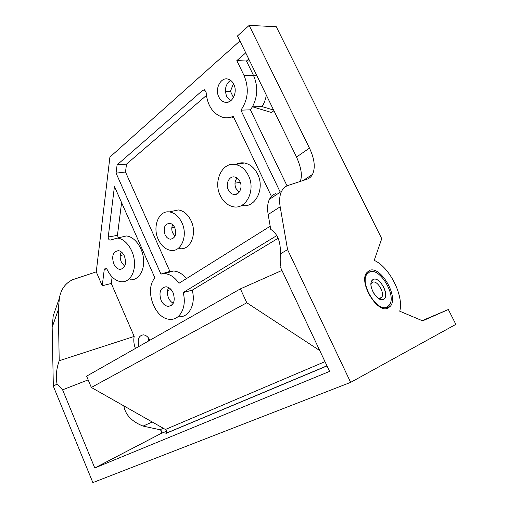 <?xml version="1.0" encoding="UTF-8"?>
<svg xmlns="http://www.w3.org/2000/svg" width="508" height="508" viewBox="0 0 508 508"><rect width="100%" height="100%" fill="white"/><g stroke="black" fill="none" stroke-linecap="round" stroke-linejoin="round"><path stroke-width="0.76" d="M303.282 180.442L312.515 174.39C311.233 176.803 309.347 178.429 306.87 179.267L288.195 185.401C285.331 186.353 283.134 188.309 281.603 191.268C279.61 195.294 279.133 200.476 280.175 206.813L287.579 249.65L350.653 382.365L92.862 482.6L53.334 386.201L57.055 384.035C55.664 376.511 56.388 368.738 59.214 360.724L58.293 309.74L52.159 327.304L53.219 315.798L56.178 307.334M312.515 174.39C315.576 167.672 314.56 158.915 309.474 148.12L296.526 157.048L237.49 35.935L249.168 25.4L309.474 148.12M350.653 382.365L455.854 324.377L448.354 309.518L422.637 320.846L399.733 311.207C404.133 295.897 389.401 266.84 374.218 260.394L381.737 238.658L276.244 26.695L249.168 25.4M369.564 270.402C380.505 265.455 398.691 296.361 390.512 306.095L388.087 308.096C377.749 314.052 358.731 283.21 366.433 273.012L369.564 270.402M367.259 271.932L369.564 271.939M387.471 306.807L386.08 308.597M280.175 206.813L268.161 214.522C267.138 207.899 267.583 202.806 269.507 199.244C270.815 196.463 272.948 194.558 275.914 193.529M268.161 214.522L270.745 229.4C277.628 233.763 280.829 241.922 280.333 253.873C281.07 258.216 280.981 262.395 280.06 266.414L329.597 371.405L94.78 467.982L161.138 433.432C162.166 432.022 161.785 430.79 159.988 429.736L143.053 426.091C131.775 421.557 125.362 414.82 123.825 405.886M300.19 181.458C302.533 175.978 301.314 167.837 296.526 157.048M206.394 95.453L126.505 164.109L125.495 172.021L169.875 271.374L173.349 270.999C178.137 271.272 182.505 273.806 186.468 278.587M233.794 117.526L231.362 117.037M242.03 205.391C254.991 208.597 265.252 188.836 257.607 174.066C254.432 167.799 250.031 164.103 244.399 162.992C241.37 162.516 238.506 162.998 235.807 164.446M179.699 248.634C190.303 250.584 197.466 233.763 191.091 220.783C187.928 214.338 183.661 210.718 178.295 209.937L171.914 211.334M112.122 276.943L111.29 283.477L134.188 336.436C133.401 340.265 133.807 344.278 135.407 348.463M120.225 237.395L126.238 235.96C134.366 236.417 142.602 247.307 143.548 259.169C144.615 271.043 138.201 280.581 130.137 279.787M239.935 40.945L109.906 157.08L96.26 271.85L102.241 285.763L104.248 269.45L105.575 268.002L107.036 269.31C110.63 276.777 115.373 280.93 121.26 281.775C129.21 282.588 135.503 273.101 134.41 261.271C133.439 249.447 125.292 238.576 117.278 238.1L110.001 240.144C108.795 239.795 108.204 238.754 108.229 237.033L117.424 235.35L118.421 237.827M117.424 235.35L121.596 202.629M278.079 238.296L192.202 290.176C196.126 304.051 188.976 317.69 178.822 316.77M287.045 185.852L250.393 109.811L240.906 110.172C248.145 99.695 249.206 88.182 244.094 75.635L236.823 60.623L245.739 52.857M273.933 110.687L271.558 112.516L252.444 106.775L250.393 109.811M149.943 340.214C148.133 336.855 145.891 335.064 143.224 334.842C138.582 335.763 137.166 339.63 138.963 346.443M220.25 195.548C223.291 201.759 227.597 205.48 233.178 206.718C245.967 209.925 256.026 190.271 248.456 175.558C245.307 169.316 240.957 165.633 235.401 164.516C222.225 161.709 213.023 181.407 220.25 195.548M228.302 189.84C229.629 192.519 231.502 194.062 233.909 194.481C239.154 195.491 242.989 187.471 239.966 181.578C238.735 179.102 237.02 177.59 234.829 177.038C229.343 175.552 225.209 183.807 228.302 189.84M158.28 239.459C161.303 245.821 165.468 249.46 170.771 250.387C181.216 252.349 188.214 235.636 181.902 222.72C178.772 216.306 174.568 212.7 169.285 211.906C158.629 210.299 152.241 226.981 158.28 239.459M165.043 234.671C166.351 237.388 168.142 238.9 170.402 239.192C175.266 238.258 176.733 234.448 174.809 227.749C173.577 225.184 171.901 223.698 169.786 223.285C164.687 223.971 163.106 227.768 165.043 234.671M237.058 178.035C234.734 181.026 234.372 184.506 235.966 188.468L239.198 192.145M240.284 182.321L235.001 183.185M233.451 97.561L230.429 91.269L233.47 83.655M244.094 75.635L253.524 75.47C258.134 86.195 257.772 96.628 252.444 106.775L262.115 106.623L273.615 110.046M262.115 106.623C264.23 103.213 265.627 99.365 266.319 95.072M148.241 337.636L148.488 341.039M230.429 91.269L225.438 91.345M230.588 100.895L226.727 96.571C224.269 89.719 225.527 84.284 230.505 80.27M233.807 84.309C238.093 92.424 231.864 104.388 224.707 102.184C222.186 101.517 220.224 99.765 218.821 96.933C214.459 88.69 221.075 76.352 228.53 79.273C230.772 80.061 232.531 81.737 233.807 84.309M280.251 192.157L240.906 110.172M108.229 237.033L114.44 186.468L154.953 277.99C143.974 289.484 154.813 319.38 170.066 319.303C180.162 320.269 187.179 306.483 183.121 292.576L276.758 235.604M161.042 300.26C158.655 292.278 160.35 287.776 166.11 286.766C169.037 287.172 171.374 289.185 173.12 292.805C175.482 300.546 173.939 305.06 168.485 306.356C165.367 306.127 162.884 304.095 161.042 300.26M113.741 263.849C111.468 255.988 113.03 251.587 118.415 250.647C120.91 251.066 122.923 252.901 124.447 256.14C126.702 263.798 125.26 268.218 120.123 269.399C117.469 269.119 115.341 267.272 113.741 263.849M270.192 226.238L178.962 283.28C174.796 277.254 169.989 274.047 164.535 273.66L160.922 274.079L116.078 173.152L117.094 164.89L202.889 90.176L204.483 89.802L206.115 92.392C207.315 105.327 212.687 113.582 222.231 117.157C225.92 118.193 229.584 117.919 233.223 116.332L271.437 196.374M192.202 290.176L183.121 292.576M169.875 271.374L160.922 274.079M111.29 283.477L102.241 285.763M125.495 172.021L116.078 173.152M126.505 164.109L117.094 164.89M94.78 467.982L62.605 389.82L88.163 379.882M134.188 336.436L59.214 360.724M96.26 271.85L72.625 279.718C65.322 283.248 60.909 289.376 59.398 298.107L58.293 309.74M57.055 384.035L62.605 389.82M53.334 386.201L52.159 327.304M287.579 249.65L280.333 253.873M448.354 309.518L422.154 320.643M281.959 270.434L240.392 288.874L86.608 376.161L91.332 387.458L165.411 429.476C166.859 430.784 167.132 432.029 166.23 433.203L166.884 432.918M240.392 288.874L246.793 302.762L319.78 350.59M246.793 302.762L91.332 387.458M256.813 75.571L253.524 75.47L246.482 60.998L236.823 60.623M249.739 61.055L246.482 60.998L248.755 59.042M173.272 303.225C171.266 302.222 169.685 300.469 168.535 297.967C166.961 294.069 167.005 290.601 168.656 287.579M170.993 289.484L167.557 290.525M124.67 266.313L121.323 262.001C119.844 258.267 119.837 254.908 121.31 251.917M123.736 254.749L120.25 255.575M174.511 227.146L171.812 227.724M172.663 224.733C171.469 227.273 171.482 230.022 172.695 232.969L175.025 236.08M378.092 298.196L380.543 298.26L381.686 297.313C385.096 293.078 377.266 279.978 372.669 282.213L370.954 284.264M366.732 273.387L366.058 273.685M369.741 271.869C379.889 267.233 396.837 295.827 389.376 305.054L387.02 307.035C377.292 312.591 359.537 283.559 366.903 274.187L369.741 271.869M383.292 299.453C390.392 296.939 380.175 276.238 373.424 279.356C371.437 280.251 370.656 282.505 371.088 286.106C372.694 293.072 375.964 297.567 380.905 299.58L383.292 299.453L384.702 298.279C388.95 292.995 379.171 276.6 373.424 279.356L371.862 280.638C367.64 285.972 377.685 302.514 383.292 299.453M106.807 268.884L104.248 269.45M160.833 433.648L166.63 431.203M327.019 365.938L165.906 433.438M159.988 429.736L163.341 428.301M324.993 361.645L165.411 429.476M152.248 422.008L143.053 426.091M205.194 90.221L202.889 90.176M386.937 307.645L390.512 306.095M281.603 191.268L269.513 199.244M235.401 164.516L244.399 162.992M169.285 211.906L178.295 209.937M237.465 193.726L233.909 194.481M228.816 101.879L224.707 102.184M164.535 273.66L173.349 270.999M117.278 238.1L126.238 235.96M110.611 239.998L110.001 240.144M59.398 298.107L53.219 315.798M161.131 433.432L166.611 431.121M326.968 365.824L166.224 433.197M171.628 305.257L168.485 306.356M122.682 268.681L120.123 269.399M173.025 238.519L170.402 239.192M379.247 298.456L381.686 297.313M365.563 274.86L366.903 274.187M378.631 298.355L380.905 299.58"/></g></svg>
